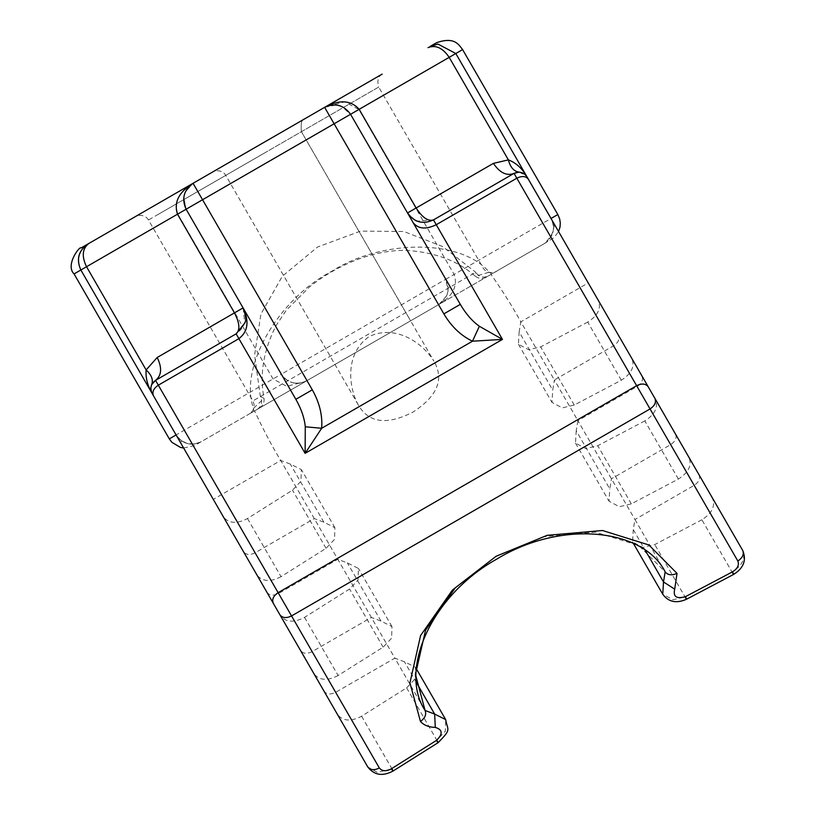 <?xml version="1.0" encoding="UTF-8"?>
<svg xmlns="http://www.w3.org/2000/svg" width="815" height="815" viewBox="0 0 815 815"><rect width="100%" height="100%" fill="white"/><g stroke="black" fill="none" stroke-linecap="round" stroke-linejoin="round"><path stroke-width="0.61" stroke-dasharray="4.08 3.06" d="M192.992 183.334L202.558 199.736L186.115 209.231L183.742 197.291L185.148 192.197L193.043 183.304L185.158 192.197L183.742 197.291L186.115 209.231L177.802 214.029C173.768 202.263 178.852 192.014 193.063 183.293L325.847 106.653L344.765 101.875L358.865 109.495L454.098 274.441C457.999 285.861 452.977 295.845 439.051 304.392L305.299 381.593L286.778 386.32L273.035 378.975L177.802 214.029L80.858 269.999L176.091 434.945L281.338 374.177L283.905 377.63L287.777 380.737L293.553 382.999L299.462 383.244L306.501 380.921C296.293 385.454 287.909 383.213 281.338 374.177L186.115 209.231L281.338 374.177L445.795 279.229L350.562 114.283L347.903 110.718L343.94 107.529L337.94 105.186L331.888 104.941L324.625 107.336C335.138 102.659 343.787 104.972 350.562 114.283L445.795 279.229C450.328 289.437 448.087 297.821 439.051 304.392L446.722 295.753L448.097 290.812L445.795 279.229L551.042 218.471L588.247 282.907L520.826 321.833C512.92 307.326 502.977 291.515 491.007 274.4L488.144 276.051C483.203 278.2 479.057 276.947 475.705 272.271L252.915 400.899L260.352 396.599L254.586 355.116L260.963 313.969L282.296 276.295L317.555 247.016L360.546 231.114L403.863 231.511L442.657 246.538L475.705 272.271L475.328 276.265C478.853 278.801 482.46 279.117 486.148 277.202M295.855 399.319L186.115 209.231C181.429 198.707 183.752 190.068 193.063 183.293L88.754 243.512M258.844 145.314L152.028 206.979C130.288 219.541 130.288 219.541 152.028 206.979L258.844 145.314M325.847 106.653L324.655 107.315M438.562 304.678L324.625 107.336L381.359 74.583M429.923 46.547L436.667 42.645M81.011 247.984L87.399 244.306M382.184 74.104C378.119 76.284 376.958 80.614 378.7 87.073L157.234 214.936L378.7 87.073L483.142 267.972C487.564 275.552 497.731 271.497 496.111 271.446M253.496 408.335L253.862 411.31L257.408 409.262C261.747 406.064 262.725 401.836 260.352 396.599L264.009 398.311L253.496 408.335C238.785 367.626 277.762 299.309 331.623 271.375C382.744 238.693 461.392 239.101 489.295 272.19L475.359 276.285C457.969 260.8 434.966 252.171 406.328 250.399C390.589 250.073 373.851 253.282 356.104 260.026C339.091 266.678 323.484 275.725 309.252 287.145L286.31 310.23L276.112 325.552C263.469 350.267 259.445 374.513 264.019 398.301C264.437 402.59 262.909 405.87 259.404 408.111M488.144 276.051L249.441 413.867C254.107 410.485 255.258 406.155 252.915 400.899L148.473 219.999C144.051 212.42 133.884 216.474 135.504 216.525M489.295 272.19L491.69 274.003M552.458 220.926L553.487 226.713C553.589 234.078 550.533 239.712 544.308 243.624L491.007 274.4M544.308 243.624L544.827 243.318C553.538 236.941 555.616 228.648 551.042 218.471C556.37 225.745 554.118 234.129 544.298 243.624L553.956 237.674L558.581 231.531M544.827 243.318L439.051 304.392M306.348 381.012L201.244 441.689C194.744 445.122 188.336 444.959 182.01 441.19L177.507 437.4L176.091 434.945C182.631 443.992 190.842 446.345 200.724 441.985L194.479 443.992L187.307 443.533L180.859 440.365L176.091 434.945M183.64 448.005L194.459 445.611L254.545 410.913C263.388 429.841 272.108 446.355 280.727 460.455L337.787 559.294L278.587 593.483C273.412 595.969 269.551 595.612 267.004 592.413L223.432 516.934C228.832 523.546 236.849 524.076 247.475 518.534L292.493 490.172L300.959 481.227L301.346 469.583L290.313 464.071L280.727 460.455L213.296 499.381L177.507 437.4M253.862 411.31L254.545 410.913M410.597 320.815L334.955 364.499L410.597 320.815L301.418 131.704L433.875 361.127C423.861 344.592 397.017 323.575 369.215 336.493C344.134 354.118 348.912 387.869 358.223 404.8C368.594 423.005 386.819 425.45 412.899 412.146C437.461 396.212 444.45 379.209 433.875 361.127M307 380.636L202.558 199.736L350.562 114.283L460.312 304.372M699.025 474.778C700.523 478.588 698.903 482.103 694.156 485.343L634.956 519.522L577.886 420.683L637.086 386.493C641.833 383.264 643.453 379.739 641.955 375.939L618.453 335.24C619.96 339.04 618.341 342.565 613.593 345.794L554.394 379.973L520.826 321.833L519.155 331.939L552.723 390.09L554.394 379.973L577.886 420.683L576.225 430.789L609.793 488.929L611.454 478.823L670.653 444.644C675.401 441.404 677.02 437.889 675.523 434.079L742.72 550.461C745.745 558.448 742.2 565.661 732.084 572.089L701.878 519.756C711.994 513.328 715.539 506.125 712.504 498.138M304.535 617.373L338.103 675.513L383.132 647.161L391.597 638.216L391.974 626.572L380.941 621.05L371.355 617.444L312.155 651.623C306.98 654.109 303.119 653.762 300.572 650.553L280.492 615.773C285.892 622.385 293.909 622.925 304.535 617.373L349.564 589.011L358.03 580.076L358.406 568.422L347.373 562.91L337.787 559.294L394.857 658.143L335.658 692.322C330.483 694.818 326.621 694.462 324.075 691.252L300.572 650.553M247.475 518.534L281.043 576.674L326.061 548.312L334.527 539.377L334.914 527.723L323.881 522.211L314.295 518.595L255.085 552.784C249.92 555.27 246.059 554.913 243.512 551.714M496.111 556.268L543.737 536.718L595.347 532.124L638.695 545.469L665.162 571.845L634.956 519.522L633.286 529.628L645.215 550.288M324.075 691.252L337.563 714.612C342.962 721.224 350.98 721.764 361.605 716.212L406.624 687.86L415.09 678.915L415.477 667.271L404.444 661.749L394.857 658.143L425.063 710.466M618.453 335.24L631.941 358.6C634.977 366.587 631.431 373.79 621.305 380.218L574.239 405.035L562.258 407.887L551.989 402.396L552.723 390.09M588.247 282.907L631.941 358.6M675.523 434.079L689.011 457.439C692.037 465.426 688.492 472.629 678.375 479.057L631.309 503.874L619.329 506.736L609.05 501.235L609.793 488.929M678.375 479.057L644.808 420.917C654.924 414.489 658.469 407.286 655.443 399.299L689.011 457.439M390.935 769.075L377.264 772.375L367.769 766.946L337.563 714.612M151.794 392.84L151.478 392.117M213.296 499.381L223.432 516.934M324.778 107.244L336.289 104.941L341.414 106.266L350.562 114.283L455.809 53.525M519.216 172.118L526.592 176.193M243.155 308.039L244.755 323.076M243.094 307.938L243.074 307.907C247.76 318.421 245.437 327.07 236.126 333.844L155.543 380.371M514.051 173.381L433.468 219.907L417.046 221.14M415.304 220.356L407.531 212.959M281.043 576.674C270.417 582.216 262.399 581.686 257 575.074M338.103 675.513C327.477 681.065 319.47 680.525 314.06 673.913M701.878 519.756L654.802 544.573L642.831 547.436L632.552 541.934L633.286 529.628M644.808 420.917L597.741 445.734L585.761 448.586L575.482 443.095L576.225 430.789M621.305 380.218L587.737 322.078C597.853 315.649 601.399 308.437 598.373 300.46M587.737 322.078L540.671 346.884L528.691 349.747L518.422 344.256L519.155 331.939M263.591 153.536L148.473 219.999M637.086 386.493L613.593 345.794M694.156 485.343L670.653 444.644M312.155 651.623L335.658 692.322M255.085 552.784L278.587 593.483M553.487 226.713L555.229 225.714M180.278 442.188L182.01 441.19M732.532 571.835C734.07 575.125 733.928 575.207 732.084 572.089L685.018 596.896L654.802 544.573M685.466 596.651C687.004 599.942 686.851 600.023 685.018 596.896L673.037 599.759L662.758 594.267M361.605 716.212L391.811 768.545C393.594 771.693 393.451 771.785 391.373 768.81M391.811 768.545L436.84 740.183C438.623 743.341 438.47 743.423 436.392 740.448M406.624 687.86L436.84 740.183L445.306 731.238L445.683 719.594M416.373 682.41L404.444 661.749M326.061 548.312L292.493 490.172M383.132 647.161L349.564 589.011M631.309 503.874L597.741 445.734M574.239 405.035L540.671 346.884M323.881 522.211L290.313 464.071M380.941 621.05L347.373 562.91M183.742 197.291L185.158 192.197L183.742 197.291M283.905 377.63L287.777 380.737M293.553 382.999L299.462 383.244M305.299 381.593L306.409 380.972M448.097 290.812L446.722 295.753M347.903 110.718L343.94 107.529M337.94 105.186L331.888 104.941M336.289 104.941L341.414 106.266M151.631 392.555L152.018 393.238M416.333 668.748L415.477 667.271M301.418 131.704C300.572 123.065 301.733 118.735 304.892 118.735C301.733 118.735 300.572 123.065 301.418 131.704M358.223 404.8L225.765 175.378C221.344 167.798 211.177 171.853 212.797 171.904C211.177 171.853 221.344 167.798 225.765 175.378L334.955 364.499M633.408 543.422L632.552 541.934M575.482 443.095L609.05 501.235M518.422 344.256L551.989 402.396M334.914 527.723L301.346 469.583M391.974 626.572L358.406 568.422"/><path stroke-width="1.22" d="M382.174 74.114L87.816 244.062C78.393 250.765 76.08 259.414 80.858 269.999L367.769 766.946C374.156 775.228 382.592 776.593 393.075 771.031L438.103 742.669C451.846 728.61 447.68 731.014 445.683 719.594L434.65 714.083L425.063 710.466C426.642 714.317 425.114 717.995 420.479 721.499C423.973 725.289 428.914 727.255 435.302 727.398C442.718 729.629 443.075 733.979 436.392 740.448L391.373 768.81C386.055 771.581 382.052 771.316 379.352 768.005L291.546 615.926L650.054 408.947L737.85 561.026C739.368 565.019 737.595 568.625 732.532 571.835L685.466 596.651C687.004 599.942 686.851 600.023 685.018 596.896M685.466 596.651C676.521 599.198 672.935 596.712 674.708 589.174L677.02 573.393C671.672 575.655 667.719 575.135 665.162 571.845L663.502 581.951L662.758 594.267L633.408 543.422M193.063 183.293L193.063 183.293C183.752 190.068 181.429 198.707 186.115 209.231L202.558 199.736L193.063 183.293C178.821 192.055 173.636 202.354 177.507 214.202L234.476 312.868C239.702 323.076 240.252 330.065 236.126 333.844L155.543 380.371C150.887 383.753 149.736 388.072 152.069 393.339L152.069 393.339C147.505 385.597 145.518 377.793 146.13 369.949C151.6 374.992 153.444 379.882 151.661 384.629L155.543 380.371C161.665 375.44 162.205 367.82 157.193 357.49L146.13 369.949L86.533 266.729L186.115 209.231L295.855 399.319L312.308 389.825L202.558 199.736L350.562 114.283C343.787 104.972 335.138 102.659 324.625 107.336L443.859 313.867L460.312 304.372L350.562 114.283L359.16 109.322C350.847 100.051 339.325 99.389 324.625 107.336L324.686 107.305M429.862 46.577L436.667 42.645C454.994 36.4 458.723 44.907 462.604 49.593L557.837 214.539L551.042 218.471L527.02 176.865C523.638 172.199 519.308 171.048 514.051 173.381L433.468 219.907C422.924 224.675 414.275 222.363 407.531 212.959L416.129 207.988L359.16 109.322L455.809 53.525L437.961 44.061L429.862 46.577M87.816 244.062L81.011 247.984C80.094 245.407 64.945 265.089 74.063 273.921L80.858 269.999C76.182 259.476 78.495 250.826 87.816 244.062L88.754 243.512C82.295 248.636 81.551 256.379 86.533 266.729L80.858 269.999M737.85 561.026C742.597 557.796 744.217 554.271 742.72 550.461L526.592 176.193M641.955 375.939L655.443 399.299M267.004 592.413L280.492 615.773M295.855 399.319C301.316 408.936 304.453 418.085 305.279 426.775L321.66 428.282C322.648 415.487 319.531 402.671 312.308 389.825M305.279 426.775L305.116 453.334L321.66 428.282L472.486 341.2L479.363 326.265C472.262 321.202 465.905 313.907 460.312 304.372M279.973 614.856C282.52 618.065 286.371 618.422 291.546 615.926L158.324 385.179L238.907 338.663C248.045 331.583 249.431 321.334 243.074 307.907L243.155 308.039M443.859 313.867C451.378 326.55 460.913 335.658 472.486 341.2L502.458 339.397L479.363 326.265M526.347 175.704L526.327 175.653C521.559 167.849 515.579 162.593 508.387 159.893L493.411 163.367C499.85 172.882 506.726 176.213 514.051 173.381L519.216 172.118C513.939 171.476 510.322 167.401 508.387 159.893L449.187 57.345C442.718 47.861 435.658 44.631 428.007 47.647M526.327 175.653L455.809 53.525L462.604 49.593M157.193 357.49L243.074 307.907C245.875 315.568 246.436 320.631 244.755 323.076L236.126 333.844L305.116 453.334L502.458 339.397L433.468 219.907C428.14 221.588 422.353 217.625 416.129 207.988L493.411 163.367M417.046 221.14L415.304 220.356M151.478 392.117L150.816 387.879L151.661 384.639M665.162 571.845C643.585 528.578 561.596 519.399 496.62 559.182C430.697 595.908 398.698 670.511 425.063 710.466L415.456 674.351L425.573 630.138L455.361 587.747L496.111 556.268M677.02 573.393L648.852 544.96L602.479 530.504L547.16 535.333L496.111 556.268L452.447 590.019L420.601 635.506L409.935 682.899L420.479 721.499M648.2 386.758C645.653 383.549 641.792 383.193 636.627 385.689L278.119 592.668C273.371 595.897 271.752 599.422 273.259 603.232M413.093 222.587C418.187 229.005 425.909 229.708 436.249 224.726L516.832 178.2L650.054 408.947C654.791 405.717 656.421 402.192 654.914 398.382M153.464 395.744C151.957 391.934 153.587 388.419 158.324 385.179L155.543 380.371M514.051 173.381L516.832 178.2C522.008 175.704 525.858 176.06 528.405 179.269M732.532 571.835C734.07 575.125 733.928 575.207 732.084 572.089M674.708 589.174L663.502 581.951L645.215 550.288M367.769 766.946C370.316 770.144 374.177 770.501 379.352 768.005M390.935 769.075L391.811 768.545C393.594 771.693 393.451 771.785 391.373 768.81M436.84 740.183C438.623 743.341 438.47 743.423 436.392 740.448M416.373 682.41L434.65 714.083L435.302 727.398M176.091 434.945L169.296 438.867L171.894 442.341L180.482 447.445L183.64 448.005M325.847 106.653L324.716 107.285M151.06 390.823L150.816 387.879M742.72 550.461C746.703 560.139 743.667 568.126 733.612 574.422L686.536 599.239C676.419 603.711 668.494 602.051 662.758 594.267M445.683 719.594L416.333 668.748M437.961 44.061L429.913 46.547M557.837 214.539L559.671 218.94L560.292 222.974L560.017 227.028L558.581 231.531M169.296 438.867L74.063 273.921"/></g></svg>
